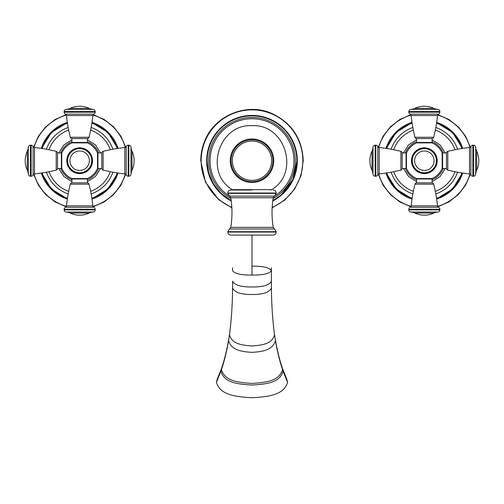 <?xml version="1.0" encoding="UTF-8"?>
<svg xmlns="http://www.w3.org/2000/svg" width="504" height="504" viewBox="0 0 504 504"><rect width="100%" height="100%" fill="white"/><g stroke="black" fill="none" stroke-linecap="round" stroke-linejoin="round"><path stroke-width="0.76" d="M232.199 189.636C203.761 172.469 218.837 123.77 252 125.666C285.163 123.77 300.239 172.469 271.801 189.636L232.199 189.636L233.415 190.014M228.992 195.81A41.964 41.964 0 0 1 252 118.749A41.964 41.964 0 0 1 275.008 195.81M274.712 196.006A41.964 41.964 0 0 1 273.861 196.535M230.139 196.535A41.964 41.964 0 0 1 229.288 196.006M252 190.014L230.782 190.014L252 190.014M252 235.084L230.782 235.084C228.948 234.902 227.94 233.9 227.764 232.067L276.236 232.067C276.06 233.9 275.052 234.902 273.218 235.084L252 235.084L252 275.064C240.881 275.146 234.417 273.672 232.609 270.642L232.609 267.737M271.429 287.935L271.391 270.642C269.583 273.672 263.119 275.146 252 275.064M282.196 367.523L283.097 371.221C279.852 382.826 266.276 384.174 252 385.018C237.724 384.174 224.148 382.826 220.903 371.221L221.262 369.098L217.155 379.348L216.455 382.379C220.204 395.199 235.784 396.774 252 397.744C268.216 396.774 283.796 395.199 287.545 382.379L283.097 371.221L282.196 367.523C279.55 359.856 277.257 350.519 275.316 339.52L274.516 334.732C272.576 319.964 271.543 304.385 271.429 287.998C269.3 292.471 262.823 294.638 252 294.5C241.177 294.638 234.7 292.471 232.571 287.998L232.609 281.251C234.612 285.176 241.076 287.085 252 286.978C262.924 287.085 269.388 285.176 271.391 281.251L271.391 267.712M287.545 382.379L286.845 379.348L282.738 369.098M252 138.959A21.76 21.76 0 0 1 273.76 160.719A21.76 21.76 0 0 1 252 182.473A21.76 21.76 0 0 1 230.24 160.719A21.76 21.76 0 0 1 252 138.959M252 180.363A19.643 19.643 0 0 0 271.643 160.719A19.643 19.643 0 0 0 252 141.07A19.643 19.643 0 0 0 232.357 160.719A19.643 19.643 0 0 0 252 180.363M431.663 142.878A0.428 0.428 0 0 0 432.098 142.449L432.098 138.569L416.587 138.569L416.587 142.449A0.428 0.428 0 0 0 417.016 142.878M416.632 178.555C411.919 176.444 408.517 173.017 406.438 168.273L406.438 153.166C408.517 148.415 411.919 144.988 416.632 142.878L432.048 142.878C436.71 144.969 440.087 148.346 442.178 153.008L442.178 168.424C440.087 173.086 436.71 176.463 432.048 178.555L417.016 178.555A0.428 0.428 0 0 0 416.587 178.983L432.098 178.983A0.428 0.428 0 0 0 431.663 178.555M424.343 147.842A12.877 12.877 0 0 0 411.466 160.719A12.877 12.877 0 0 0 424.343 173.59A12.877 12.877 0 0 0 437.214 160.782A12.877 12.877 0 0 0 424.343 147.842M432.098 178.983L432.098 182.864L416.587 182.864L416.587 178.983M416.587 182.864A1.726 1.726 0 0 0 414.962 184.168L433.717 184.168A1.726 1.726 0 0 0 432.098 182.864M433.717 184.168A160.707 160.707 0 0 1 437.541 205.878L411.138 205.878A160.707 160.707 0 0 1 414.962 184.168M411.138 205.878A1.726 1.726 -90 0 1 410.117 207.276A2.155 2.155 90 0 0 408.832 209.248L408.832 209.891A2.155 2.155 90 0 0 410.861 212.045A10.773 10.773 0 0 1 414.849 213.053A22.277 22.277 0 0 0 433.831 213.053L414.849 213.053M437.541 205.878A1.726 1.726 90 0 0 438.562 207.276A2.155 2.155 -90 0 1 439.853 209.248L408.832 209.248M433.831 213.053A10.773 10.773 0 0 1 437.819 212.045A2.155 2.155 -90 0 0 439.853 209.891L439.853 209.248M435.324 130.076A32.552 32.552 0 0 1 454.98 149.732M454.98 171.7A32.552 32.552 0 0 1 435.324 191.356M413.356 191.356A32.552 32.552 0 0 1 393.7 171.7M393.7 149.732A32.552 32.552 0 0 1 413.356 130.076M406.438 168.273A0.428 0.428 0 0 1 406.073 168.475L402.192 168.475A1.726 1.726 0 0 1 400.888 170.094A160.707 160.707 0 0 1 379.178 173.918A1.726 1.726 180 0 0 377.779 174.938A2.155 2.155 0 0 1 375.808 176.23L375.808 145.209A2.155 2.155 180 0 1 377.779 146.494A1.726 1.726 0 0 0 379.178 147.514A160.707 160.707 0 0 1 400.888 151.339L400.888 170.094M406.438 153.166A0.428 0.428 0 0 0 406.073 152.964L406.073 168.475M402.192 168.475L402.192 152.964L406.073 152.964M402.192 152.964A1.726 1.726 0 0 0 400.888 151.339M375.808 176.23L375.165 176.23L375.165 145.209L375.808 145.209M375.165 145.209A2.155 2.155 180 0 0 373.01 147.237A10.773 10.773 0 0 1 372.002 151.225A22.277 22.277 0 0 0 372.002 170.207L372.002 151.225M375.165 176.23A2.155 2.155 0 0 1 373.01 174.195A10.773 10.773 0 0 0 372.002 170.207M412.278 160.719A12.064 12.064 0 0 0 424.343 172.778A12.064 12.064 0 0 0 436.407 160.719A12.064 12.064 0 0 0 424.343 148.655A12.064 12.064 0 0 0 412.278 160.719M442.178 153.392A0.428 0.428 0 0 1 442.606 152.964L446.487 152.964A1.726 1.726 0 0 1 447.791 151.339A160.707 160.707 0 0 1 469.501 147.514A1.726 1.726 -0 0 0 470.9 146.494A2.155 2.155 180 0 1 472.872 145.209L472.872 176.23A2.155 2.155 -0 0 1 470.9 174.938A1.726 1.726 180 0 0 469.501 173.918A160.707 160.707 0 0 1 447.791 170.094L447.791 151.339M442.178 168.04A0.428 0.428 0 0 0 442.606 168.475L442.606 152.964M446.487 152.964L446.487 168.475L442.606 168.475M446.487 168.475A1.726 1.726 0 0 0 447.791 170.094M472.872 145.209L473.514 145.209L473.514 176.23L472.872 176.23M473.514 176.23A2.155 2.155 -0 0 0 475.669 174.195A10.773 10.773 0 0 1 476.677 170.207A22.277 22.277 0 0 0 476.677 151.225L476.677 170.207M473.514 145.209A2.155 2.155 180 0 1 475.669 147.237A10.773 10.773 0 0 0 476.677 151.225M416.587 138.569A1.726 1.726 0 0 1 414.962 137.264A160.707 160.707 0 0 1 411.138 115.555A1.726 1.726 -90 0 0 410.117 114.156A2.155 2.155 90 0 1 408.832 112.184L439.853 112.184A2.155 2.155 -90 0 1 438.562 114.156A1.726 1.726 90 0 0 437.541 115.555A160.707 160.707 0 0 1 433.717 137.264L414.962 137.264M432.098 138.569A1.726 1.726 0 0 0 433.717 137.264M408.832 112.184L408.832 111.542L439.853 111.542L439.853 112.184M408.832 111.542A2.155 2.155 90 0 1 410.861 109.387A10.773 10.773 0 0 0 414.849 108.379L433.831 108.379A10.773 10.773 0 0 0 437.819 109.387A2.155 2.155 -90 0 1 439.853 111.542M414.849 108.379A22.277 22.277 0 0 1 433.831 108.379M86.984 142.878A0.428 0.428 0 0 0 87.412 142.449L87.412 138.569L71.902 138.569L71.902 142.449A0.428 0.428 0 0 0 72.337 142.878M71.952 178.555C67.24 176.444 63.838 173.017 61.759 168.273L61.759 153.166C63.838 148.415 67.24 144.988 71.952 142.878L87.368 142.878C92.03 144.969 95.407 148.346 97.499 153.008L97.499 168.424C95.407 173.086 92.03 176.463 87.368 178.555L72.337 178.555A0.428 0.428 0 0 0 71.902 178.983L87.412 178.983A0.428 0.428 0 0 0 86.984 178.555M79.657 147.842A12.877 12.877 0 0 0 66.78 160.719A12.877 12.877 0 0 0 79.657 173.59A12.877 12.877 0 0 0 92.534 160.782A12.877 12.877 0 0 0 79.657 147.842M87.412 178.983L87.412 182.864L71.902 182.864L71.902 178.983M71.902 182.864A1.726 1.726 0 0 0 70.283 184.168L89.038 184.168A1.726 1.726 0 0 0 87.412 182.864M89.038 184.168A160.707 160.707 0 0 1 92.862 205.878L66.459 205.878A160.707 160.707 0 0 1 70.283 184.168M66.459 205.878A1.726 1.726 -90 0 1 65.438 207.276A2.155 2.155 90 0 0 64.147 209.248L64.147 209.891A2.155 2.155 90 0 0 66.181 212.045A10.773 10.773 0 0 1 70.169 213.053A22.277 22.277 0 0 0 89.151 213.053L70.169 213.053M92.862 205.878A1.726 1.726 90 0 0 93.883 207.276A2.155 2.155 -90 0 1 95.168 209.248L64.147 209.248M89.151 213.053A10.773 10.773 0 0 1 93.139 212.045A2.155 2.155 -90 0 0 95.168 209.891L95.168 209.248M90.644 130.076A32.552 32.552 0 0 1 110.3 149.732M110.3 171.7A32.552 32.552 0 0 1 90.644 191.356M68.676 191.356A32.552 32.552 0 0 1 49.02 171.7M49.02 149.732A32.552 32.552 0 0 1 68.676 130.076M61.759 168.273A0.428 0.428 0 0 1 61.394 168.475L57.513 168.475A1.726 1.726 0 0 1 56.209 170.094A160.707 160.707 0 0 1 34.499 173.918A1.726 1.726 180 0 0 33.1 174.938A2.155 2.155 0 0 1 31.128 176.23L31.128 145.209A2.155 2.155 180 0 1 33.1 146.494A1.726 1.726 0 0 0 34.499 147.514A160.707 160.707 0 0 1 56.209 151.339L56.209 170.094M61.759 153.166A0.428 0.428 0 0 0 61.394 152.964L61.394 168.475M57.513 168.475L57.513 152.964L61.394 152.964M57.513 152.964A1.726 1.726 0 0 0 56.209 151.339M31.128 176.23L30.486 176.23L30.486 145.209L31.128 145.209M30.486 145.209A2.155 2.155 180 0 0 28.331 147.237A10.773 10.773 0 0 1 27.323 151.225A22.277 22.277 0 0 0 27.323 170.207L27.323 151.225M30.486 176.23A2.155 2.155 0 0 1 28.331 174.195A10.773 10.773 0 0 0 27.323 170.207M67.593 160.719A12.064 12.064 0 0 0 79.657 172.778A12.064 12.064 0 0 0 91.722 160.719A12.064 12.064 0 0 0 79.657 148.655A12.064 12.064 0 0 0 67.593 160.719M97.499 153.392A0.428 0.428 0 0 1 97.927 152.964L101.808 152.964A1.726 1.726 0 0 1 103.112 151.339A160.707 160.707 0 0 1 124.822 147.514A1.726 1.726 -0 0 0 126.221 146.494A2.155 2.155 180 0 1 128.192 145.209L128.192 176.23A2.155 2.155 -0 0 1 126.221 174.938A1.726 1.726 180 0 0 124.822 173.918A160.707 160.707 0 0 1 103.112 170.094L103.112 151.339M97.499 168.04A0.428 0.428 0 0 0 97.927 168.475L97.927 152.964M101.808 152.964L101.808 168.475L97.927 168.475M101.808 168.475A1.726 1.726 0 0 0 103.112 170.094M128.192 145.209L128.835 145.209L128.835 176.23L128.192 176.23M128.835 176.23A2.155 2.155 -0 0 0 130.99 174.195A10.773 10.773 0 0 1 131.998 170.207A22.277 22.277 0 0 0 131.998 151.225L131.998 170.207M128.835 145.209A2.155 2.155 180 0 1 130.99 147.237A10.773 10.773 0 0 0 131.998 151.225M71.902 138.569A1.726 1.726 0 0 1 70.283 137.264A160.707 160.707 0 0 1 66.459 115.555A1.726 1.726 -90 0 0 65.438 114.156A2.155 2.155 90 0 1 64.147 112.184L95.168 112.184A2.155 2.155 -90 0 1 93.883 114.156A1.726 1.726 90 0 0 92.862 115.555A160.707 160.707 0 0 1 89.038 137.264L70.283 137.264M87.412 138.569A1.726 1.726 0 0 0 89.038 137.264M64.147 112.184L64.147 111.542L95.168 111.542L95.168 112.184M64.147 111.542A2.155 2.155 90 0 1 66.181 109.387A10.773 10.773 0 0 0 70.169 108.379L89.151 108.379A10.773 10.773 0 0 0 93.139 109.387A2.155 2.155 -90 0 1 95.168 111.542M70.169 108.379A22.277 22.277 0 0 1 89.151 108.379M230.895 198.5A43.275 43.275 0 0 1 252 117.438A43.275 43.275 0 0 1 273.105 198.5M231.166 200.428A44.843 44.843 0 0 1 252.12 115.876A44.843 44.843 0 0 1 272.834 200.428M231.191 200.624A45.007 45.007 0 0 1 252.12 115.712A45.007 45.007 0 0 1 272.809 200.624M272.758 200.983A45.303 45.303 0 0 0 252.107 115.41A45.303 45.303 -0 0 0 231.242 200.983M231.821 207.383A50.841 50.841 0 0 1 201.159 160.719A50.841 50.841 180 0 1 252.12 109.878A50.841 50.841 180 0 1 302.841 160.719A50.841 50.841 0 0 1 272.179 207.383M229.534 196.132L230.775 197.751L273.225 197.751L274.466 196.132L229.534 196.132L227.764 193.385L276.236 193.385L276.236 193.032L227.764 193.032C227.94 191.199 228.948 190.191 230.782 190.014M230.775 227.348L229.534 228.967L274.466 228.967L273.225 227.348L230.775 227.348C232.363 217.482 232.363 207.617 230.775 197.751M274.466 228.967L276.236 231.714L227.764 231.714L229.534 228.967M252 266.137C263.119 266.087 269.583 267.593 271.391 270.642M275.316 339.52L274.516 334.732C272.399 343.627 262.609 345.341 252 345.914C241.391 345.341 231.601 343.627 229.484 334.732C231.424 319.964 232.457 304.385 232.571 287.998L232.571 287.935M216.455 382.379L221.47 369.545C224.652 381.005 237.976 382.567 252 383.399C266.024 382.567 279.348 381.005 282.53 369.545C279.745 361.437 277.37 351.735 275.392 340.439C273.124 349.782 262.962 351.735 252 352.34C241.038 351.735 230.876 349.782 228.608 340.439L229.534 333.982C231.449 319.416 232.464 304.082 232.571 287.967L232.609 281.251M221.262 369.098L221.804 367.523L221.47 369.545C224.255 361.437 226.63 351.735 228.608 340.439L229.534 333.982M252.145 139.822A20.897 20.897 0 0 1 272.897 160.789A20.897 20.897 0 0 1 251.855 181.61A20.897 20.897 0 0 1 231.103 160.644A20.897 20.897 0 0 1 252.145 139.822M432.098 142.449L416.587 142.449M424.469 148.126A12.594 12.594 0 0 1 436.93 160.782A12.594 12.594 0 0 1 424.211 173.307A12.594 12.594 0 0 1 411.749 160.65A12.594 12.594 0 0 1 424.469 148.126M439.853 209.891L408.832 209.891M438.562 207.276L410.117 207.276M437.819 212.045L410.861 212.045M416.587 141.744A20.5 20.5 0 0 0 405.367 152.964M405.367 168.475A20.5 20.5 0 0 0 416.587 179.695M432.098 179.695A20.5 20.5 0 0 0 443.318 168.475M443.318 152.964A20.5 20.5 0 0 0 432.098 141.744M412.858 193.952A35.16 35.16 0 0 1 391.104 172.198M391.104 149.234A35.16 35.16 0 0 1 412.858 127.48M435.821 127.48A35.16 35.16 0 0 1 457.575 149.234M457.575 172.198A35.16 35.16 0 0 1 435.821 193.952M436.546 198.248A39.463 39.463 0 0 0 461.872 172.922M461.872 148.51A39.463 39.463 0 0 0 436.546 123.19M412.133 123.19A39.463 39.463 0 0 0 386.814 148.51M386.814 172.922A39.463 39.463 0 0 0 412.133 198.248M412.014 122.377A40.27 40.27 0 0 0 386.001 148.39M386.001 173.048A40.27 40.27 0 0 0 412.014 199.055M436.672 199.055A40.27 40.27 0 0 0 462.678 173.048M462.678 148.39A40.27 40.27 0 0 0 436.672 122.377M437.655 115.088A47.534 47.534 0 0 1 469.967 147.401M469.967 174.031A47.534 47.534 0 0 1 437.655 206.344M411.025 206.344A47.534 47.534 0 0 1 378.712 174.031M378.712 147.401A47.534 47.534 0 0 1 411.025 115.088M379.178 173.918L379.178 147.514M377.779 174.938L377.779 146.494M373.01 174.195L373.01 147.237M434.07 160.719A9.727 9.727 0 0 0 424.343 150.986A9.727 9.727 0 0 0 414.609 160.719A9.727 9.727 0 0 0 424.343 170.447A9.727 9.727 0 0 0 434.07 160.719M469.501 147.514L469.501 173.918M470.9 146.494L470.9 174.938M475.669 147.237L475.669 174.195M411.138 115.555L437.541 115.555M410.117 114.156L438.562 114.156M410.861 109.387L437.819 109.387M87.412 142.449L71.902 142.449M79.79 148.126A12.594 12.594 0 0 1 92.251 160.782A12.594 12.594 0 0 1 79.531 173.307A12.594 12.594 0 0 1 67.07 160.65A12.594 12.594 0 0 1 79.79 148.126M95.168 209.891L64.147 209.891M93.883 207.276L65.438 207.276M93.139 212.045L66.181 212.045M71.902 141.744A20.5 20.5 0 0 0 60.682 152.964M60.682 168.475A20.5 20.5 0 0 0 71.902 179.695M87.412 179.695A20.5 20.5 0 0 0 98.633 168.475M98.633 152.964A20.5 20.5 0 0 0 87.412 141.744M68.179 193.952A35.16 35.16 0 0 1 46.425 172.198M46.425 149.234A35.16 35.16 0 0 1 68.179 127.48M91.142 127.48A35.16 35.16 0 0 1 112.896 149.234M112.896 172.198A35.16 35.16 0 0 1 91.142 193.952M91.867 198.248A39.463 39.463 0 0 0 117.186 172.922M117.186 148.51A39.463 39.463 0 0 0 91.867 123.19M67.454 123.19A39.463 39.463 0 0 0 42.128 148.51M42.128 172.922A39.463 39.463 0 0 0 67.454 198.248M67.328 122.377A40.27 40.27 0 0 0 41.322 148.39M41.322 173.048A40.27 40.27 0 0 0 67.328 199.055M91.986 199.055A40.27 40.27 0 0 0 117.999 173.048M117.999 148.39A40.27 40.27 0 0 0 91.986 122.377M92.975 115.088A47.534 47.534 0 0 1 125.288 147.401M125.288 174.031A47.534 47.534 0 0 1 92.975 206.344M66.345 206.344A47.534 47.534 0 0 1 34.033 174.031M34.033 147.401A47.534 47.534 0 0 1 66.345 115.088M34.499 173.918L34.499 147.514M33.1 174.938L33.1 146.494M28.331 174.195L28.331 147.237M89.391 160.719A9.727 9.727 0 0 0 79.657 150.986A9.727 9.727 0 0 0 69.93 160.719A9.727 9.727 0 0 0 79.657 170.447A9.727 9.727 0 0 0 89.391 160.719M124.822 147.514L124.822 173.918M126.221 146.494L126.221 174.938M130.99 147.237L130.99 174.195M66.459 115.555L92.862 115.555M65.438 114.156L93.883 114.156M66.181 109.387L93.139 109.387M272.803 200.636L281.238 194.947L292.881 179.563L297.02 160.719C297.398 139.961 281.528 120.469 261.129 116.632C246.821 114.005 234.032 117.287 222.762 126.485C212.505 135.595 207.245 147.004 206.98 160.719L208.643 172.834L213.507 184.061L221.218 193.561L231.197 200.636M231.846 207.824L218.723 199.678L205.468 182.171L200.762 160.719C200.775 153.928 202.079 147.388 204.662 141.107C214.49 115.542 246.582 102.249 271.606 113.381C291.684 122.787 302.224 138.569 303.238 160.719L301.077 175.449L294.764 188.937L284.848 200.038L272.154 207.824M271.801 189.636L270.585 190.014M227.764 193.385L227.764 193.032M273.225 197.751C271.637 207.617 271.637 217.482 273.225 227.348M274.466 196.132L276.236 193.385M276.236 193.032C276.06 191.199 275.052 190.191 273.218 190.014M227.764 232.067L227.764 231.714M276.236 232.067L276.236 231.714M274.466 333.982C272.551 319.416 271.536 304.082 271.429 287.967L271.391 281.251M221.804 367.523C224.45 359.856 226.743 350.519 228.684 339.52M432.098 181.648L440.124 176.501L445.271 168.475M445.271 152.964L440.124 144.931L432.098 139.784M416.587 139.784L408.555 144.931L403.408 152.964M403.408 168.475L408.555 176.501L416.587 181.648M412.058 122.667L396.068 132.445L386.291 148.434M386.291 173.004L396.068 188.987L412.058 198.765M436.628 198.765L452.611 188.987L462.389 173.004M462.389 148.434L452.611 132.445L436.628 122.667M437.881 114.698L448.831 119.467L458.262 126.794L465.589 136.225L470.364 147.174M470.364 174.258L465.589 185.207L458.262 194.638L448.831 201.965L437.881 206.741M410.798 206.741L399.848 201.965L390.417 194.638L383.09 185.207L378.321 174.258M378.321 147.174L383.09 136.225L390.417 126.794L399.848 119.467L410.798 114.698M87.412 181.648L95.445 176.501L100.592 168.475M100.592 152.964L95.445 144.931L87.412 139.784M71.902 139.784L63.876 144.931L58.729 152.964M58.729 168.475L63.876 176.501L71.902 181.648M67.372 122.667L51.389 132.445L41.611 148.434M41.611 173.004L51.389 188.987L67.372 198.765M91.942 198.765L107.932 188.987L117.709 173.004M117.709 148.434L107.932 132.445L91.942 122.667M93.202 114.698L104.152 119.467L113.583 126.794L120.91 136.225L125.679 147.174M125.679 174.258L120.91 185.207L113.583 194.638L104.152 201.965L93.202 206.741M66.118 206.741L55.169 201.965L45.738 194.638L38.411 185.207L33.636 174.258M33.636 147.174L38.411 136.225L45.738 126.794L55.169 119.467L66.118 114.698"/></g></svg>
